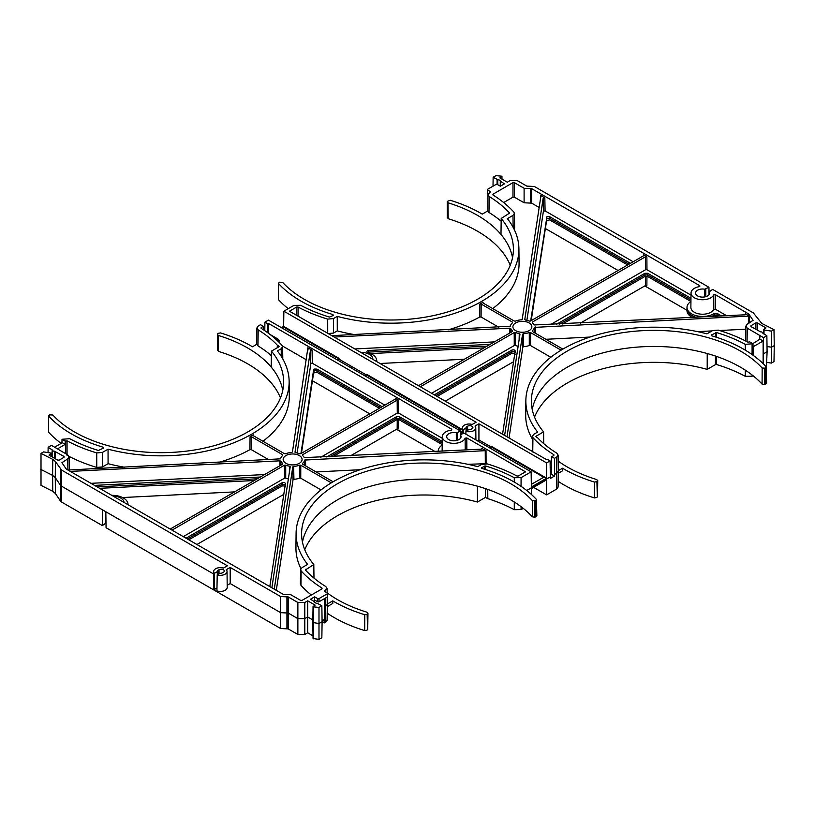 <?xml version="1.0" encoding="UTF-8"?>
<svg xmlns="http://www.w3.org/2000/svg" width="815" height="815" viewBox="0 0 815 815"><rect width="100%" height="100%" fill="white"/><g stroke="black" fill="none" stroke-linecap="round" stroke-linejoin="round"><path stroke-width="1.22" d="M530.677 320.947L546.926 216.729L549.697 216.729L630.443 263.347M629.027 264.162L549.718 218.369L546.957 218.369L530.983 320.774M515.182 354.199L514.622 353.303L511.851 353.303L437.115 396.447M515.141 352.651L514.581 351.754L511.81 351.754L435.75 395.662M300.908 453.598L314.172 369.083L316.943 369.083L382.123 406.716M313.612 372.975L314.203 370.723L316.974 370.723L316.943 372.272L313.612 372.975L301.438 453.293M285.413 486.85L284.853 485.954L282.082 485.954L188.795 539.815M282.082 485.954L282.041 484.405L284.812 484.405L285.372 485.302M127.996 504.709A15.607 9.016 0 0 0 128.006 504.24A15.607 9.016 0 0 0 123.432 497.985A15.607 9.016 0 0 0 111.787 495.347M376.673 361.554A15.607 9.016 0 0 0 376.734 360.637A15.607 9.016 0 0 0 368.034 352.671A1.987 1.151 180 0 1 367.504 352.447A1.987 1.151 180 0 1 366.923 351.652A1.987 1.151 180 0 1 368.737 350.491L490.121 344.358M487.044 346.13L368.747 352.111A1.956 1.131 0 0 0 367.504 352.447M442.28 438.276L398.657 413.083L397.272 413.083L397.17 400.134L398.555 400.134L395.346 398.28L395.346 399.075L300.776 453.67L299.523 453.741A12.062 6.958 0 0 0 295.743 452.722L295.02 452.121L310.413 350.552L312.084 350.206L307.887 347.781L292.442 451.999L291.556 452.508A12.062 6.958 0 0 0 285.708 453.741L284.455 453.67L253.251 435.658L253.241 434.864A128.037 73.921 0 0 1 250.052 436.708L251.417 436.718L251.315 449.666L269.021 459.884M384.863 405.126L312.318 363.245L310.933 363.245L297.108 452.977M562.89 349.115L532.378 331.501L532.266 330.778A12.062 6.958 0 0 0 534.395 327.396L748.414 316.118L749.413 316.475L749.393 322.923M745.674 314.641L745.705 313.826L745.093 314.794L534.029 324.981A12.062 6.958 0 0 0 532.266 322.801L532.378 322.078L532.399 322.913M529.088 322.923A9.474 5.471 0 0 0 518.707 321.752A9.474 5.471 0 0 0 512.91 326.856A9.474 5.471 0 0 0 515.681 330.656A9.474 5.471 0 0 0 525.96 331.858A9.474 5.471 0 0 0 531.859 326.856A9.474 5.471 0 0 0 529.088 322.923M532.236 409.538A122.342 70.63 180 0 1 707.226 353.527A122.342 70.63 180 0 1 762.086 384.13L762.157 368.023L765.438 368.176L766.192 366.801A127.069 73.36 0 0 0 711.79 335.811L711.546 334.904L716.579 332.561A134.261 77.517 180 0 1 745.297 344.338L752.979 343.747L753.243 355.381M534.538 417.086A122.515 70.732 180 0 1 707.196 369.389L707.226 353.527M558.316 473.25L562.574 470.785L562.533 468.228A127.232 73.462 0 0 0 594.532 482.072L596.916 481.634L597.538 480.921L596.794 479.566A122.342 70.63 180 0 1 567.372 467.036A122.342 70.63 180 0 1 558.193 461.107M763.197 363.714L763.543 337.654L766.864 335.739L762.799 333.152A2.272 1.314 0 0 0 760.507 331.827L750.941 326.55L750.941 325.745L755.892 322.893L757.278 322.893L765.988 327.925L763.461 329.657L764.012 329.973L771.428 331.124L773.995 329.637L761.791 323.433L753.376 312.929L712.636 289.406L709.264 291.79A7.019 4.055 180 0 1 709.62 293.084A7.019 4.055 180 0 1 705.27 296.813A7.019 4.055 180 0 1 697.64 295.927A7.019 4.055 180 0 1 695.582 293.084A7.019 4.055 180 0 1 704.802 289.213L708.938 287.267L534.365 186.482L526.816 186.115L517.128 180.523L510.2 180.523L507.297 182.203L499.87 177.915L501.948 176.478L501.408 176.172L496.009 175.622L493.146 177.273L497.751 179.718A2.618 1.508 180 0 1 499.524 180.156A2.618 1.508 180 0 1 500.298 181.185L504.495 183.823L500.359 186.207L497.354 184.475A0.978 0.56 0 0 0 495.968 184.475L487.655 189.263A0.978 0.56 0 0 0 487.655 190.068L490.671 191.8L487.91 194.541L489.214 196.496A134.261 77.517 180 0 1 509.609 213.072L501.194 218.491L500.991 234.455A122.342 70.63 180 0 1 512.533 257.703M501.194 218.491A122.515 70.732 180 0 1 513.399 249.706A122.515 70.732 180 0 1 437.421 314.702A122.515 70.732 180 0 1 304.26 299.288A122.515 70.732 180 0 1 282.611 282.357L279.331 282.204L278.577 283.579A127.069 73.36 0 0 0 301.041 301.143A127.069 73.36 0 0 0 332.978 314.57L333.223 315.476L329.494 317.066A132.499 76.498 180 0 1 300.715 305.319L293.93 305.391L283.865 311.208L283.63 326.387L281.43 327.661M267.717 332.734L267.717 323.769L268.39 323.372L451.714 429.21L451.245 430.157A11.573 6.683 0 0 0 442.29 436.626A11.573 6.683 0 0 0 452.508 443.309A11.573 6.683 0 0 0 465.141 438.185L466.791 437.91L525.532 471.834L518.299 476.001L516.944 476.021A136.462 78.79 0 0 0 487.309 463.939L481.584 464.438L477.753 466.649A128.016 73.91 0 0 0 296.089 533.305A128.016 73.91 0 0 0 307.612 564.408L302.019 567.637L300.582 569.614L301.143 570.938A138.815 80.145 0 0 0 322.037 588.073L322.007 588.858L302.029 600.39L300.643 600.39L290.894 594.767L283.345 594.4L66.28 469.073L61.909 462.716L67.727 458.886L69.163 456.858L67.727 454.892L51.457 445.377L48.136 447.292L52.201 449.88A2.272 1.314 0 0 0 54.493 451.204L64.059 456.481L64.059 457.286L59.108 460.139L57.722 460.139L49.012 455.116L51.539 453.374L50.988 453.059L43.572 451.907L41.005 453.395L52.751 459.354L55.41 461.555L61.624 470.102L227.385 565.804L223.473 568.065A6.683 3.861 0 0 0 213.683 571.458A6.683 3.861 0 0 0 214.477 573.302L217.279 571.682A3.107 1.793 180 0 1 217.259 571.488A3.107 1.793 180 0 1 218.165 570.215L219.001 569.736A3.107 1.793 180 0 1 222.393 569.349A3.107 1.793 180 0 1 224.298 571.009A3.107 1.793 180 0 1 223.392 572.273L222.556 572.751A3.107 1.793 180 0 1 220.009 573.261L217.208 574.881A6.683 3.861 0 0 0 227.039 571.458A6.683 3.861 0 0 0 226.275 569.685L230.187 567.423L280.635 596.549L288.184 596.916L297.872 602.509L304.8 602.509L307.703 600.828L315.13 605.117L313.052 606.554L313.592 606.869L318.991 607.42L321.854 605.769L317.249 603.324A2.618 1.508 180 0 1 315.476 602.876A2.618 1.508 180 0 1 314.702 601.857L310.505 599.208L314.641 596.825L317.646 598.567A0.978 0.56 0 0 0 319.032 598.567L327.345 593.768A0.978 0.56 0 0 0 327.345 592.963L324.329 591.232L327.09 588.44L325.786 586.545A134.261 77.517 180 0 1 305.391 569.96L313.806 564.54A122.515 70.732 180 0 1 301.601 534.202A122.515 70.732 180 0 1 376.876 468.503A122.515 70.732 180 0 1 510.74 483.743A122.515 70.732 180 0 1 532.389 500.675L535.669 500.838L536.423 499.452A127.069 73.36 0 0 0 482.022 468.462L481.777 467.565L485.506 465.976A132.499 76.498 180 0 1 514.285 477.712L521.07 477.641L531.136 471.834L531.37 487.013L546.61 478.211L546.61 462.9L550.094 460.893L547.283 459.273L546.61 459.66L289.468 311.208L296.701 307.031L298.056 307.021A136.462 78.79 0 0 0 327.691 319.103L333.416 318.594L337.247 316.383A128.016 73.91 0 0 0 518.911 248.82A128.016 73.91 0 0 0 507.388 218.634L512.981 215.405L514.418 213.387L513.857 212.094A138.815 80.145 0 0 0 492.963 194.958L492.994 194.184L512.971 182.642L514.357 182.642L524.106 188.275L531.655 188.642L699.79 285.708L699.372 286.646A11.573 6.683 0 0 0 691.028 293.023A11.573 6.683 0 0 0 694.421 297.791A11.573 6.683 0 0 0 713.716 294.928L715.346 294.694L748.72 313.958L753.091 320.315L747.274 324.146L745.837 326.122L747.274 328.15L763.543 337.654M691.028 293.023L690.875 307.408A11.726 6.775 0 0 0 694.309 312.237A11.726 6.775 0 0 0 713.797 309.476L713.716 294.928M299.319 455.575A9.474 5.471 0 0 0 288.938 454.403A9.474 5.471 0 0 0 283.141 459.507A9.474 5.471 0 0 0 285.912 463.307A9.474 5.471 0 0 0 296.191 464.509A9.474 5.471 0 0 0 302.09 459.507A9.474 5.471 0 0 0 299.319 455.575M263.347 329.739L263.296 326.316L260.494 324.696L258.324 325.949L256.888 327.915L258.202 329.871A132.499 76.498 180 0 1 277.304 345.153L279.423 346.528L271.426 351.143L271.222 367.107A122.342 70.63 180 0 1 282.764 390.354M271.426 351.143A122.515 70.732 180 0 1 283.63 382.367A122.515 70.732 180 0 1 207.652 447.364A122.515 70.732 180 0 1 74.491 431.94A122.515 70.732 180 0 1 52.843 415.018L49.562 414.855L48.808 416.241A127.069 73.36 0 0 0 103.21 447.221L103.454 448.128L98.421 450.471A134.261 77.517 180 0 1 69.703 438.694L62.022 439.285L65.241 441.139L67.054 440.864A138.815 80.145 0 0 0 96.73 452.926L102.456 452.417L108.049 449.187A128.016 73.91 0 0 0 289.142 381.471A128.016 73.91 0 0 0 277.365 350.959L281.195 348.749L282.622 346.732L282.072 345.438A136.462 78.79 0 0 0 261.136 328.333L261.167 327.548L263.296 326.316M302.467 542.189A122.342 70.63 180 0 1 477.458 486.178A122.342 70.63 180 0 1 510.618 499.799A122.342 70.63 180 0 1 532.317 516.792L532.389 500.675M313.806 564.54L313.979 578.1M332.958 315.629L332.978 314.57L333.223 315.476M258.202 329.871L257.968 345.845L256.705 344.327L252.467 346.772A127.232 73.462 0 0 0 251.091 345.968A127.232 73.462 0 0 0 220.468 332.928L218.084 333.366L217.462 334.079L218.206 335.434A122.342 70.63 180 0 1 271.222 367.107M766.946 362.4L771.428 363.093L773.995 361.605L774.25 345.621L771.479 347.221L767.027 346.528M766.406 367.962L767.098 351.723L763.421 353.842M752.092 374.971L752.092 376.235L753.009 375.695M752.092 376.235L745.297 376.306L745.297 370.153M716.599 356.44L716.579 364.529A134.261 77.517 180 0 1 745.297 376.306M716.579 364.529L715.427 364.631L715.448 356.053M707.196 369.389L715.427 364.631M597.507 496.498L597.731 480.473L597.507 496.498M596.916 481.634L597.314 496.946M596.845 497.476L594.451 497.914L594.532 482.072M558.193 481.339A127.069 73.36 0 0 0 594.451 497.914M752.979 343.747L749.759 341.893L747.946 342.178A138.815 80.145 0 0 0 718.27 330.116L712.544 330.615L706.951 333.844A128.016 73.91 0 0 0 525.858 400.654A128.016 73.91 0 0 0 537.635 432.072L533.805 434.283L532.378 436.259L532.928 437.594A136.462 78.79 0 0 0 553.864 454.709L553.833 455.493L551.704 456.716L554.506 458.336L554.506 474.462L556.91 473.077L558.346 471.05L558.112 487.085L556.676 489.051L556.676 457.083L558.112 455.065L556.798 453.171A132.499 76.498 180 0 1 537.696 437.879L535.577 436.504L543.574 431.889A122.515 70.732 180 0 1 531.37 401.54A122.515 70.732 180 0 1 623.984 332.51A122.515 70.732 180 0 1 762.157 368.023M531.278 494.348L531.37 488.613L546.61 479.811L546.61 494.868L556.676 489.051M546.61 494.868L533.57 487.339M489.214 196.496L488.98 212.471L487.716 210.953L482.236 214.121A127.232 73.462 0 0 0 450.237 200.276L447.231 201.417L447.975 202.782L448.199 218.726A122.515 70.732 180 0 1 510.231 265.252M448.199 218.726L447.455 217.361M545.184 228.414L618.065 270.488M644.808 285.933L686.984 310.281M278.343 299.523L278.373 283.1L278.343 299.523A127.232 73.462 0 0 0 288.255 308.671M546.61 462.9L478.925 423.82L475.002 426.082A6.683 3.861 0 0 1 475.777 427.855A6.683 3.861 0 0 1 465.936 431.278L468.737 429.658A3.107 1.793 180 0 0 471.294 429.148L471.987 428.751A3.107 1.793 180 0 0 472.894 427.488A3.107 1.793 180 0 0 470.988 425.827A3.107 1.793 180 0 0 467.586 426.214L466.893 426.612A3.107 1.793 180 0 0 465.986 427.885A3.107 1.793 180 0 0 466.007 428.079L463.205 429.699A6.683 3.861 0 0 1 462.411 427.855A6.683 3.861 0 0 1 472.201 424.462L476.123 422.201L283.865 311.208M492.963 194.958L492.994 194.184L493.004 194.989M699.769 286.513L699.79 285.708L699.372 286.646M750.941 326.55L750.941 325.745L750.951 326.55M709.508 291.22L709.233 294.388M753.05 346.813L763.125 340.996L763.125 363.643M553.864 454.709L553.833 455.493L553.864 454.709M554.506 458.336L556.676 457.083M766.63 383.295L766.192 366.801M711.79 335.811L711.546 334.904L711.566 335.709M766.864 335.739L767.098 351.723M551.46 473.474L550.268 472.781M103.189 448.281L103.21 447.221L103.454 448.128M48.574 432.174L48.605 415.752L48.574 432.174A127.232 73.462 0 0 0 61.186 443.38M256.705 344.327L256.888 327.915M327.294 606.625L332.805 603.436L332.764 600.879A127.232 73.462 0 0 0 364.763 614.724L367.147 614.286L367.769 613.583L367.025 612.218A122.342 70.63 180 0 1 327.457 593.055M327.202 613.175A127.069 73.36 0 0 0 364.682 630.576L364.763 614.724M324.452 598.628L324.645 607.175L327.324 604.424L327.09 620.459L325.664 622.426L325.766 597.874M486.351 463.715L467.8 464.285M360.189 469.725L316.108 471.946M442.138 451.143A11.726 6.775 180 0 1 442.138 451.011L442.29 436.626M320.733 457.276L397.272 413.083M326.754 456.971L396.579 416.659L399.35 416.659L442.239 441.424M442.209 445.061A15.607 9.016 0 0 0 438.266 450.94A15.607 9.016 0 0 0 438.266 451.337L438.266 450.94M90.954 483.326L264.62 474.554M94.54 485.394L260.352 477.02M288.367 478.914A12.337 7.121 180 0 1 285.719 478.13L284.486 478.201L284.455 465.212L172.016 530.127M183.283 536.627L284.486 478.201M186.034 538.216L282.082 482.755C283.875 482.215 284.985 482.511 285.413 483.652L269.816 586.586M442.209 444.603L399.35 419.847L396.579 419.847L332.815 456.665M518.136 346.263A12.337 7.121 180 0 1 515.488 345.478L514.255 345.55L514.224 332.561L420.336 386.758M431.604 393.268L514.255 345.55M434.344 394.847L511.851 350.104C513.644 349.554 514.754 349.859 515.182 351L502.57 434.242M354.831 348.942L494.389 341.893M646.876 256.766L646.967 269.724L645.582 269.724L645.49 256.766L646.876 256.766L643.656 254.912L643.656 255.716L643.656 254.912L643.656 255.716L530.545 321.018L529.292 321.079A12.062 6.958 0 0 0 525.512 320.061L524.789 319.47L543.167 198.208L544.838 197.862L545.072 210.891L633.184 261.768M545.072 210.891L543.401 211.238L526.877 320.326M715.346 294.694L715.417 309.242L726.644 315.721M715.417 309.242L713.797 309.476M646.967 269.724L691.008 295.142M550.502 324.615L645.582 269.724M556.523 324.319L644.889 273.29L647.66 273.29L690.967 298.29M690.957 299.91L647.66 274.92L647.66 276.489L690.926 301.469A15.607 9.016 0 0 0 686.994 307.337A15.607 9.016 0 0 0 696.968 315.853A15.607 9.016 0 0 0 714.266 313.439L717.108 313.388L721.591 315.976M481.084 317.015L479.719 317.004L479.821 304.056L481.186 304.056L481.084 317.015L498.79 327.233M333.416 318.594L333.447 333.091L337.278 330.87A128.169 74.002 0 0 0 354.087 334.537M448.454 329.769A128.169 74.002 0 0 0 479.719 317.004M333.447 333.091L327.722 333.59L327.691 319.103M487.716 210.953L487.91 194.541M267.717 323.769L264.906 322.149L264.783 330.686M526.724 490.498L550.329 476.867L550.094 460.893M261.136 328.333L261.167 327.548L261.177 328.353M554.506 474.462L554.485 476.062L551.46 474.31L551.46 471.121M551.46 474.31L550.308 474.982M550.257 471.814L551.49 471.101L551.704 456.716M554.485 476.062L550.329 478.456L550.329 476.867M460.404 438.409L460.292 430.921L268.39 320.132L264.906 322.149M336.778 359.619L338.989 358.345L283.63 326.387L282.031 328.007M334.517 358.305L336.106 357.388L338.989 358.345L338.989 359.945L338.164 360.413M365.986 374.737L338.989 359.15L337.481 360.026M462.4 429.597L366.679 374.34L364.478 375.603M460.862 434.67L463.817 432.959L531.136 471.834M536.861 515.946L536.423 499.452M482.022 468.462L481.777 467.565L481.797 468.37M456.329 440.569L456.308 432.765A7.192 4.157 0 0 0 446.681 436.697A7.192 4.157 0 0 0 453.873 440.823A7.192 4.157 0 0 0 461.066 436.697A7.192 4.157 0 0 0 460.638 435.261L460.597 438.134M456.308 432.765L457.337 432.633L457.358 440.304M460.292 430.921L457.337 432.633M451.693 430.014L451.714 429.21L451.245 430.157M322.037 588.073L322.007 588.858L322.037 588.073M61.909 462.716L62.134 462.115L62.144 463.063M51.834 456.736L52.201 449.88A2.272 1.314 0 0 0 52.201 449.89L52.119 456.909M64.049 457.297L64.059 456.481L64.059 457.286M305.391 569.96L305.564 569.298L305.574 570.164M268.39 323.372L268.39 333.233M270.122 334.527L278.547 339.397L279.229 342.473M306.409 359.833L282.448 345.998M333.121 481.767L302.61 464.153L302.497 463.429A12.062 6.958 0 0 0 304.627 460.057L486.015 450.624L482.103 448.617M397.17 400.134L302.61 454.729L302.63 455.565M302.497 455.453L302.61 454.729L302.497 455.453A12.062 6.958 0 0 1 304.26 457.633L481.217 449.167L481.818 448.209L481.797 449.024M262.95 441.261A128.169 74.002 0 0 0 289.294 395.856L289.142 381.471M395.346 398.28L395.346 399.075L395.346 398.28M295.743 452.722L295.02 452.233M307.836 350.47L308.172 348.239M282.601 455.565L282.622 454.729L251.417 436.718M282.734 455.453L282.622 454.729L282.734 455.453A12.062 6.958 0 0 0 280.605 458.835L67.951 470.041M279.861 465.752L279.942 460.832L70.335 471.416M279.942 460.832L280.971 461.249A12.062 6.958 0 0 0 282.734 463.429L282.622 464.153L170.192 529.067M282.713 464.092L282.734 463.429L282.622 464.153M284.455 465.212L285.708 465.151A12.062 6.958 0 0 0 289.488 466.17L290.211 466.761L271.874 587.778M289.356 472.394L289.488 466.17L290.211 466.761M274.258 589.153L292.789 466.893L293.675 466.374A12.062 6.958 0 0 0 299.523 465.151L300.776 465.212L300.745 478.201L321.039 489.917M331.318 482.847L300.776 465.212M302.61 464.153L302.497 463.429L302.518 464.092M283.793 494.359L196.935 544.512M234.588 491.893L122.627 497.547M398.627 419.593L398.555 428.904L397.17 428.904L350.644 455.758M251.315 449.666L249.95 449.656L250.052 436.708M102.456 452.417L102.486 466.913L108.079 463.684A128.169 74.002 0 0 0 124.318 467.199M218.685 462.431A128.169 74.002 0 0 0 249.95 449.656M102.486 466.913L96.761 467.423L96.73 452.926M69.092 456.431A138.968 80.227 0 0 0 96.761 467.423M300.745 478.201L299.512 478.13A12.337 7.121 180 0 1 293.909 479.312L293.033 479.821L276.295 590.325M301.143 570.938L300.949 585.302A138.968 80.227 0 0 0 311.33 595.021M300.949 585.302L300.389 583.978L300.582 569.614M296.089 533.305L295.937 547.69A128.169 74.002 0 0 0 300.929 568.595M254.28 480.524L99.634 488.328M379.352 408.305L316.943 372.272M48.136 447.292L48.054 452.6M218.206 335.434L218.43 351.377A122.515 70.732 180 0 1 280.462 397.914M218.43 351.377L217.687 350.012M521.07 506.675L521.07 509.609L523.24 508.356M521.07 509.609L514.285 509.681L514.285 502.009M487.747 489.418L487.808 498.648A132.499 76.498 180 0 1 514.285 509.681M487.808 498.648L485.424 497.425L485.424 488.623M304.769 549.748A122.515 70.732 180 0 1 477.427 502.04L485.424 497.425M367.738 629.149L367.962 613.125L367.738 629.149M367.147 614.286L367.545 629.608M367.076 630.138L364.682 630.576M322.088 621.407L324.767 622.945L325.664 622.426M312.43 380.758L369.745 413.857M396.498 429.291L434.966 451.5M312.817 622.538L313.052 638.522L318.991 639.378L321.854 637.727L322.098 621.743L319.052 623.506L312.817 622.538L313.052 606.554M288.184 596.916L288.184 613.033L297.872 618.626L304.8 618.626L304.8 634.477L307.703 632.797L313.011 635.863M304.8 634.477L297.872 634.477L297.872 602.509M286.931 596.855L286.931 612.972L288.184 613.033L288.184 628.885L297.872 634.477M288.184 628.885L280.635 628.518L280.635 596.549M61.624 470.102L61.471 486.137L105.828 511.749L106.062 527.733L280.635 628.518M55.41 461.555L55.267 477.59L60.371 485.17A4.89 2.802 -179.5 0 0 61.471 486.137L61.624 502.071L102.364 525.593L105.736 523.21L105.644 511.647M61.624 502.071L60.514 501.093L60.514 469.124M41.005 453.395L41.005 485.363L52.751 491.323L55.41 493.513L60.514 501.093M324.35 598.689L324.35 619.563L322.088 620.877M314.641 596.825L314.651 601.684M227.191 585.282L230.187 583.55L280.635 612.666L286.931 612.972L286.931 628.823M105.828 511.749L213.652 574.005M230.187 583.55L230.187 567.423M534.752 501.103L534.681 517.219L535.893 516.863L536.657 515.477M277.283 347.771L277.304 345.153M257.968 345.845A132.325 76.396 180 0 1 271.364 355.656M304.8 602.509L304.8 618.626L307.703 616.955L312.858 619.93M307.703 600.828L307.703 632.797M108.079 463.684L108.049 449.187M61.94 442.942L62.022 439.285M51.539 453.374L51.59 456.604M40.75 469.379L52.608 475.389L52.751 459.354M65.241 441.139L65.21 444.379L62.337 442.718L54.595 447.19M57.366 448.912L65.21 444.379M313.592 606.869L313.592 638.828M318.991 607.42L318.991 639.378M321.854 605.769L322.098 621.743M55.41 493.513L55.267 477.59L52.608 475.389L52.751 491.323M477.427 502.04L477.458 486.178M324.645 607.175L324.767 622.945M102.364 525.593L102.364 509.752M217.208 574.881L216.922 590.885A6.856 3.953 0 0 0 223.799 590.885A6.856 3.953 0 0 0 227.212 587.442L227.039 571.458M213.683 571.458L213.51 587.442A6.856 3.953 0 0 0 214.437 589.449L216.973 587.982M214.477 573.302L214.437 589.449M217.279 571.682L217.31 574.82M124.063 502.437A11.675 6.744 0 0 0 112.949 496.019M314.661 600.034L317.646 601.755L317.646 598.567M319.032 598.567L319.032 601.755L327.345 596.967L327.345 593.768M319.032 601.755A0.978 0.56 180 0 1 317.646 601.755M327.63 593.371L327.63 596.56A0.978 0.56 180 0 1 327.345 596.967M285.708 465.151L285.719 478.13M280.971 461.249L280.91 465.151M304.728 465.385L304.627 460.057M299.512 478.13L299.523 465.151M293.675 466.374L293.909 479.312M465.212 449.972L465.141 438.185M531.329 484.375L543.727 477.254L491.251 446.956L491.251 446.253L489.051 447.527M491.251 446.253L546.61 478.211L543.727 477.254M478.925 423.82L478.925 439.947L490.559 446.661M354.596 369.898L354.566 368.146M351.082 366.139L351.082 367.871M484.049 347.862L370.611 353.598M512.37 322.913L512.39 322.078L512.503 322.801A12.062 6.958 0 0 0 510.373 326.173L331.827 335.668M509.63 333.091L509.711 328.18L334.221 337.043M509.711 328.18L510.74 328.598A12.062 6.958 0 0 0 512.503 330.778L512.39 331.501L418.503 385.709M512.482 331.44L512.503 330.778L512.39 331.501M514.224 332.561L515.477 332.489A12.062 6.958 0 0 0 519.257 333.508L519.98 334.109L504.628 435.424M519.124 339.743L519.257 333.508L519.98 334.109M522.558 334.231L523.444 333.722A12.062 6.958 0 0 0 529.292 332.489L530.545 332.561L530.514 345.55L529.281 345.478A12.337 7.121 180 0 1 523.678 346.65L522.802 347.17L522.558 334.231L507.012 436.799M561.087 350.185L530.545 332.561M532.378 331.501L532.266 330.778L532.287 331.44M745.705 314.631L745.705 313.826L749.413 316.475M532.266 322.801L532.378 322.078L645.49 256.766M525.512 320.061L524.789 319.582M540.579 198.126L540.64 195.437L544.838 197.862M479.821 304.056A128.037 73.921 0 0 0 483.01 302.212L483.02 303.007L483.01 302.212L483.02 303.007L514.224 321.018L515.477 321.079A12.062 6.958 0 0 1 521.325 319.857L522.211 319.337L540.926 195.885M512.503 322.801L512.39 322.078L481.186 304.056M530.514 345.55L550.808 357.265M509.049 437.981L522.802 347.17M532.389 451.449L532.378 436.259M525.858 400.654L525.706 415.039A128.169 74.002 0 0 0 532.338 438.99M627.672 264.946L549.697 219.928L546.366 220.631L531.207 320.641M715.957 316.261L715.173 316.302M692.373 317.453A15.607 9.016 180 0 1 686.994 310.76L686.964 309.16A15.638 9.036 180 0 1 686.964 308.936L686.994 307.337M647.66 276.489L644.889 276.489L562.584 324.003M492.718 308.6A128.169 74.002 0 0 0 519.063 263.204L518.911 248.82M531.655 188.642L531.655 203.149L539.163 207.479M531.655 203.149L524.106 202.782L524.106 188.275M514.357 182.642L514.357 197.159L524.106 202.782M514.357 197.159L512.971 197.159L512.971 182.642M503.65 202.538L512.971 197.159M514.418 213.387L514.611 227.782L514.051 229.107M745.796 329.199L719.604 330.523M712.045 330.9L697.569 331.634M589.958 337.064L545.877 339.295M745.694 340.996L745.837 326.122M771.428 363.093L771.428 331.124M447.975 202.782A122.342 70.63 180 0 1 500.991 234.455M763.125 340.996L759.947 339.162L752.785 343.635M759.733 335.342L759.661 339.661L759.988 335.607M493.146 177.273L493.014 186.177M501.948 176.478L501.989 179.137M709.05 294.673L708.938 287.267M773.995 329.637L774.25 345.621M764.012 329.973L763.981 334.079M763.461 329.657L763.4 333.743M764.521 368.451L764.45 384.568L765.662 384.201L765.438 368.176M543.574 431.889L543.727 443.615M488.98 212.471A134.088 77.415 180 0 1 501.164 221.211M337.278 330.87L337.247 316.383M550.115 462.441A136.574 78.851 0 0 0 551.602 463.429M646.947 276.224L646.876 285.535L645.49 285.535L580.412 323.107M534.497 332.724L534.395 327.396M529.281 345.478L529.292 332.489M523.444 333.722L523.678 346.65M515.477 332.489L515.488 345.478M510.74 328.598L510.679 332.489M513.562 361.707L445.255 401.143M380.035 363.5L464.356 359.242M463.205 429.699L463.195 433.315M466.007 428.079L466.048 431.216M465.936 431.278L465.885 434.161M477.417 440.813L478.925 439.947M372.842 359.334A11.716 6.764 0 0 0 372.842 359.069A11.716 6.764 0 0 0 360.811 352.396M460.332 433.733L462.36 432.551M460.322 432.948L462.37 431.756M460.312 432.144L462.38 430.952M531.37 484.395L531.37 487.013M491.251 446.956L489.662 447.883M459.089 430.228L460.679 429.311L366.679 375.043L366.679 374.34M460.679 429.311L462.39 429.882M366.679 375.043L365.089 375.96M336.106 357.388L283.63 327.09M550.196 467.576L551.551 466.791M764.45 384.568L762.086 384.13M766.426 382.826L765.662 384.201M562.533 468.228L558.336 470.652M447.231 201.417L447.262 217.829M534.681 517.219L532.317 516.792M217.493 350.491L217.462 334.079M714.266 316.638L714.266 315.059A15.638 9.036 180 0 1 711.464 316.485M696.112 317.259A15.638 9.036 180 0 1 686.964 309.16M719.003 316.108L717.119 315.018L714.266 315.059L714.266 313.439M647.66 273.29L647.66 274.92L644.889 274.92L559.61 324.156M282.082 482.755L282.041 484.405L187.44 539.031M380.717 407.52L316.974 370.723L316.943 369.083M313.612 369.776L301.214 453.425M442.229 443.034L399.35 418.278L396.579 418.278L329.841 456.818M257.275 478.792L97.117 486.881M332.764 600.879L327.324 604.027M487.37 189.671L487.37 192.86A0.978 0.56 0 0 0 487.655 193.267L488.216 193.583M546.366 220.631L546.366 217.432M368.737 352.885L368.737 350.491M310.647 363.592L310.413 350.552M497.751 179.718L497.741 184.699M752.092 344.266L752.092 354.556M521.07 477.641L521.07 486.351M514.285 482.072L514.285 477.712M298.056 307.021L298.056 316.159M296.701 315.385L296.701 307.031M745.297 350.155L745.297 344.338M312.084 350.206L312.318 363.245M398.555 400.134L398.657 413.083M466.791 437.91L466.852 449.89M486.015 450.624L486.086 463.572M485.312 463.409L485.241 450.461M305.513 459.538L305.645 465.905M293.033 479.821L292.789 466.893M397.17 428.904L397.241 419.603M284.893 487.126L284.893 485.985M535.893 516.863L535.669 500.838M484.365 469.175L484.355 466.078M485.506 465.976L485.506 469.532M281.287 356.44L281.195 348.749M325.684 592.006L325.664 590.468M54.473 458.264L54.493 451.204M55.196 451.378L55.165 458.662M67.9 470.011L67.727 458.886M65.699 453.721L65.699 440.874M67.054 440.864L67.054 455.371M218.165 570.215L218.196 574.31M219.001 569.736L219.031 573.831M747.274 328.15L747.07 341.709M530.402 188.581L530.402 203.088M500.583 181.562L500.532 186.105M500.237 186.146L500.298 181.185M497.069 184.363L497.089 179.555M705.8 289.081L705.821 296.67M704.822 296.915L704.802 289.213M757.278 322.893L757.278 330.207M755.892 329.403L755.892 322.893M716.579 332.561L716.589 337.298M715.438 336.931L715.427 332.663M513.144 227.334L512.981 215.405M532.928 437.594L532.745 451.958M645.49 285.535L645.562 276.234M543.401 211.238L543.167 198.208M748.7 315.558L748.72 313.958M748.934 314.152L748.924 315.751M748.394 323.504L748.414 316.118M535.282 326.886L535.414 333.254M514.662 354.464L514.662 353.323M466.893 426.612L466.924 430.707M467.586 426.214L467.616 430.31M354.331 369.755L354.352 368.023M279.229 340.589L278.027 341.281M276.978 340.303L278.547 339.397M511.851 353.303L511.851 350.104M717.108 313.388L717.108 316.587M644.889 276.489L644.889 273.29M549.697 216.729L549.697 219.928M396.579 419.847L396.579 416.659M399.35 416.659L399.35 419.847M487.655 193.267L487.655 190.068M282.622 346.732L282.785 358.926M327.09 588.44L327.161 592.862M327.223 597.028L327.324 604.424M69.163 456.858L69.356 469.97M558.112 455.065L558.346 471.05M462.411 427.855L462.349 433.804M475.777 427.855L475.909 439.937M460.577 435.067L460.536 438.226M709.223 291.607L709.182 294.48M105.777 523.393L105.879 515.375M376.734 360.637L376.754 361.605"/></g></svg>
